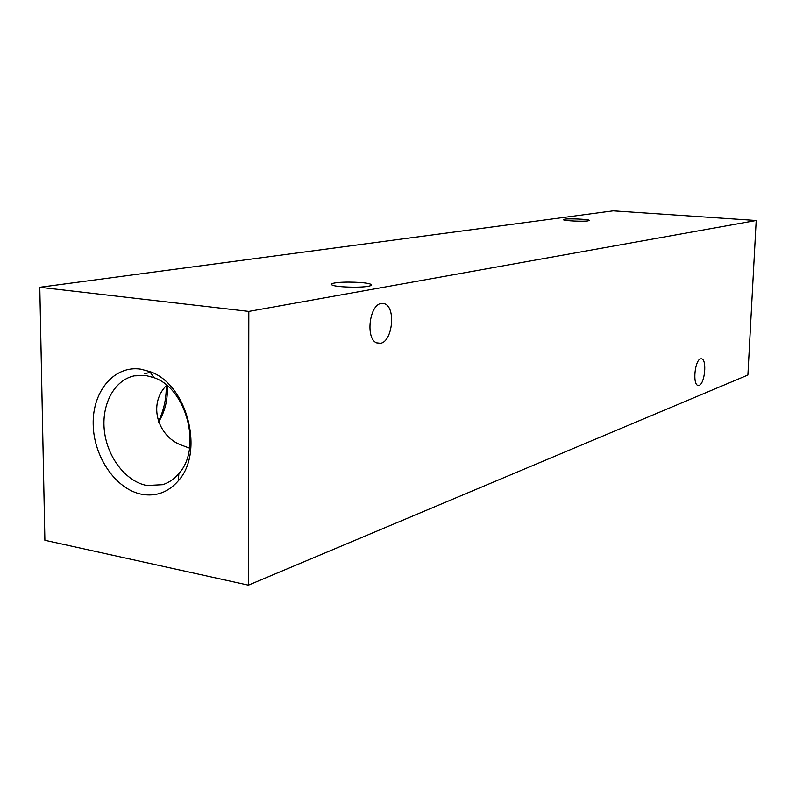 <?xml version="1.0" encoding="UTF-8"?>
<svg xmlns="http://www.w3.org/2000/svg" width="796" height="796" viewBox="0 0 796 796"><rect width="100%" height="100%" fill="white"/><g stroke="black" fill="none" stroke-linecap="round" stroke-linejoin="round"><path stroke-width="1.19" d="M140.633 369.155L149.767 371.553C187.05 383.652 204.91 452.058 178.284 480.834C168.255 492.286 156.106 496.774 141.847 494.306C115.818 489.401 93.51 456.755 93.182 424.029C92.485 391.254 114.206 365.235 140.633 369.155M146.842 485.49L162.633 484.684C168.881 482.724 174.304 479.013 178.901 473.54C202.234 448.188 186.612 388.339 153.867 377.622L145.837 375.503L134.226 375.851C114.166 380.09 101.221 404.696 104.415 431.104C107.43 457.521 126.007 481.59 146.842 485.49M564.663 219.189L563.439 219.805C564.682 220.86 583.319 221.666 588.125 220.87L589.279 220.273C588.005 219.208 569.628 218.412 564.663 219.189M334.937 282.938C331.206 283.595 330.4 284.351 332.519 285.207C337.166 287.197 359.951 287.893 368.11 286.291C371.583 285.645 372.339 284.918 370.379 284.102C365.832 282.112 343.454 281.386 334.937 282.938M699.196 385.314L697.833 385.363C692.49 384.229 694.878 360.23 700.48 358.887L701.714 358.847C707.077 359.901 704.808 383.682 699.196 385.314M380.597 343.285L376.538 342.837C365.374 338.638 369.404 304.689 381.214 303.485L384.657 303.813C396.05 307.455 392.547 341.434 380.597 343.285M166.653 385.244C147.27 404.696 158.494 436.586 181.02 444.964L189.557 448.148M44.884 540.275L39.8 287.276L613.189 210.84L756.2 220.492L747.892 375.025L248.392 585.159L44.884 540.275M158.404 421.641C163.847 410.398 166.464 398.418 166.255 385.712M39.8 287.276L248.82 311.415L756.2 220.492M248.82 311.415L248.392 585.159M158.593 422.159C165.17 411.134 168.046 398.995 167.23 385.732M153.867 377.622L149.767 371.553M178.901 473.54L178.284 480.834M144.345 373.682L151.32 372.18M384.657 303.813L381.334 303.455M701.714 358.847L701.007 358.767M370.359 285.754L370.379 284.102"/></g></svg>

